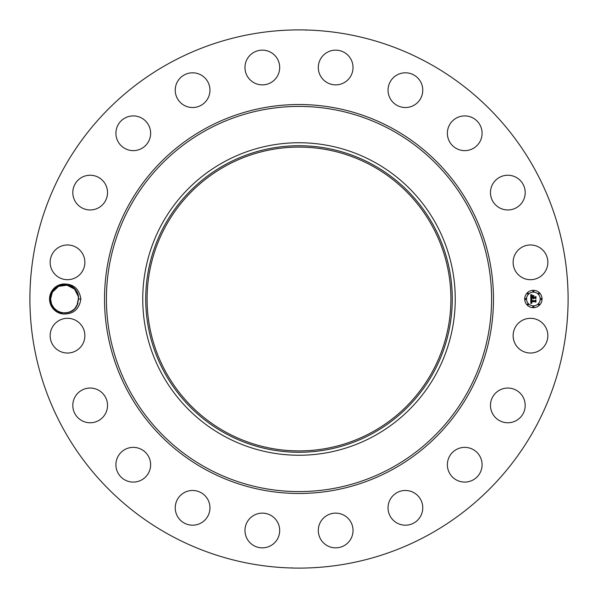 <?xml version="1.0" encoding="UTF-8"?>
<svg xmlns="http://www.w3.org/2000/svg" width="598" height="598" viewBox="0 0 598 598"><rect width="100%" height="100%" fill="white"/><g stroke="black" fill="none" stroke-linecap="round" stroke-linejoin="round"><path stroke-width="0.9" d="M169.989 535.158A269.1 269.1 0 0 1 62.842 169.989A269.1 269.1 0 0 1 428.011 62.842A269.1 269.1 0 0 1 535.158 428.011A269.1 269.1 0 0 1 169.989 535.158M292.856 29.967L296.01 29.915M302.341 29.922L299 29.9L302.341 29.922M306.101 30.214L305.451 29.975M305.144 568.033L301.99 568.085M295.659 568.078L299 568.1L295.659 568.078M291.899 567.786L292.549 568.025M63.044 284.02A15.062 15.062 0 0 0 63.052 313.98C73.27 314.369 79.22 309.375 80.902 299C79.22 288.625 73.27 283.631 63.044 284.02C72.194 284.476 77.374 289.013 78.577 297.632A14.023 14.023 0 0 0 78.48 296.855L74.593 289.14L67.013 285.186L58.544 286.367L52.318 292.28L50.598 299.022C49.926 313.083 70.878 318.353 76.925 305.72L78.577 297.632M515.259 327.338A17.364 17.364 0 0 1 538.813 320.431A17.364 17.364 0 0 1 545.727 343.985A17.364 17.364 0 0 1 522.166 350.899A17.364 17.364 0 0 1 515.259 327.338M519.752 418.032A17.364 17.364 0 0 1 495.211 417.322A17.364 17.364 0 0 1 495.914 392.781A17.364 17.364 0 0 1 520.454 393.484A17.364 17.364 0 0 1 519.752 418.032M472.166 480.418A17.364 17.364 0 0 1 449.038 472.166A17.364 17.364 0 0 1 457.298 449.038A17.364 17.364 0 0 1 480.418 457.298A17.364 17.364 0 0 1 472.166 480.418M407.627 525.051A17.364 17.364 0 0 1 388.184 510.057A17.364 17.364 0 0 1 403.187 490.614A17.364 17.364 0 0 1 422.622 505.609A17.364 17.364 0 0 1 407.627 525.051M332.458 547.551A17.364 17.364 0 0 1 318.599 527.287A17.364 17.364 0 0 1 338.872 513.428A17.364 17.364 0 0 1 352.73 533.7A17.364 17.364 0 0 1 332.458 547.551M254.015 545.727A17.364 17.364 0 0 1 247.101 522.166A17.364 17.364 0 0 1 270.662 515.259A17.364 17.364 0 0 1 277.569 538.813A17.364 17.364 0 0 1 254.015 545.727M179.968 519.752A17.364 17.364 0 0 1 180.678 495.211A17.364 17.364 0 0 1 205.219 495.914A17.364 17.364 0 0 1 204.516 520.454A17.364 17.364 0 0 1 179.968 519.752M117.582 472.166A17.364 17.364 0 0 1 125.834 449.038A17.364 17.364 0 0 1 148.962 457.298A17.364 17.364 0 0 1 140.702 480.418A17.364 17.364 0 0 1 117.582 472.166M72.949 407.627A17.364 17.364 0 0 1 87.943 388.184A17.364 17.364 0 0 1 107.386 403.187A17.364 17.364 0 0 1 92.391 422.622A17.364 17.364 0 0 1 72.949 407.627M50.449 332.458A17.364 17.364 0 0 1 70.713 318.599A17.364 17.364 0 0 1 84.572 338.872A17.364 17.364 0 0 1 64.3 352.73A17.364 17.364 0 0 1 50.449 332.458M52.273 254.015A17.364 17.364 0 0 1 75.834 247.101A17.364 17.364 0 0 1 82.741 270.662A17.364 17.364 0 0 1 59.187 277.569A17.364 17.364 0 0 1 52.273 254.015M78.248 179.968A17.364 17.364 0 0 1 102.789 180.678A17.364 17.364 0 0 1 102.086 205.219A17.364 17.364 0 0 1 77.546 204.516A17.364 17.364 0 0 1 78.248 179.968M125.834 117.582A17.364 17.364 0 0 1 148.962 125.834A17.364 17.364 0 0 1 140.702 148.962A17.364 17.364 0 0 1 117.582 140.702A17.364 17.364 0 0 1 125.834 117.582M190.373 72.949A17.364 17.364 0 0 1 209.816 87.943A17.364 17.364 0 0 1 194.813 107.386A17.364 17.364 0 0 1 175.378 92.391A17.364 17.364 0 0 1 190.373 72.949M265.542 50.449A17.364 17.364 0 0 1 279.401 70.713A17.364 17.364 0 0 1 259.128 84.572A17.364 17.364 0 0 1 245.27 64.3A17.364 17.364 0 0 1 265.542 50.449M343.985 52.273A17.364 17.364 0 0 1 350.899 75.834A17.364 17.364 0 0 1 327.338 82.741A17.364 17.364 0 0 1 320.431 59.187A17.364 17.364 0 0 1 343.985 52.273M418.032 78.248A17.364 17.364 0 0 1 417.322 102.789A17.364 17.364 0 0 1 392.781 102.086A17.364 17.364 0 0 1 393.484 77.546A17.364 17.364 0 0 1 418.032 78.248M480.418 125.834A17.364 17.364 0 0 1 472.166 148.962A17.364 17.364 0 0 1 449.038 140.702A17.364 17.364 0 0 1 457.298 117.582A17.364 17.364 0 0 1 480.418 125.834M525.051 190.373A17.364 17.364 0 0 1 510.057 209.816A17.364 17.364 0 0 1 490.614 194.813A17.364 17.364 0 0 1 505.609 175.378A17.364 17.364 0 0 1 525.051 190.373M547.551 265.542A17.364 17.364 0 0 1 527.287 279.401A17.364 17.364 0 0 1 513.428 259.128A17.364 17.364 0 0 1 533.7 245.27A17.364 17.364 0 0 1 547.551 265.542M533.379 290.322A8.678 8.678 0 0 1 542.057 299A8.678 8.678 0 0 1 533.379 307.678A8.678 8.678 0 0 1 524.7 299A8.678 8.678 0 0 1 533.379 290.322M371.829 165.683A151.914 151.914 0 0 1 432.317 371.829A151.914 151.914 0 0 1 226.171 432.317A151.914 151.914 0 0 1 165.683 226.171A151.914 151.914 0 0 1 371.829 165.683M295.188 450.862L298.851 450.914M302.812 147.138L299.149 147.086M299.097 147.086L296.982 147.101M63.052 313.98C54.799 312.268 50.419 307.267 49.903 298.985L51.809 291.996C57.924 279.976 77.441 283.938 78.48 296.855L74.593 289.14L67.013 285.186L58.544 286.367L52.318 292.28L51.271 294.717L52.318 292.28L50.598 299.022C49.926 313.083 70.878 318.353 76.925 305.72L78.644 298.978L76.925 305.72L77.972 303.283L76.925 305.72C70.878 318.353 49.926 313.083 50.598 299.022L52.318 292.28L51.271 294.717L52.318 292.28L58.544 286.367L67.013 285.186L74.593 289.14L78.48 296.855L74.593 289.14L67.013 285.186L58.544 286.367L52.318 292.28L51.271 294.717L52.318 292.28L50.598 299.022L51.533 304.031L53.94 308.082L57.954 311.334M225.513 164.487A153.275 153.275 0 0 1 433.513 225.513A153.275 153.275 0 0 1 372.487 433.513A153.275 153.275 0 0 1 164.487 372.487A153.275 153.275 0 0 1 225.513 164.487M68.748 285.597L70.317 286.188M64.502 284.977L62.543 285.134M224.086 436.121A156.25 156.25 0 0 1 224.086 161.879A156.25 156.25 0 0 1 455.25 299A156.25 156.25 0 0 1 224.086 436.121M533.379 305.84A6.84 6.84 0 0 0 540.218 299A6.84 6.84 0 0 0 533.379 292.16A6.84 6.84 0 0 0 526.539 299A6.84 6.84 0 0 0 533.379 305.84M525.62 299.523A0.523 0.523 0 0 0 526.143 299A0.523 0.523 0 0 0 525.62 298.477A0.523 0.523 0 0 0 525.089 299A0.523 0.523 0 0 0 525.62 299.523M533.379 291.764A0.523 0.523 0 0 0 533.902 291.241A0.523 0.523 0 0 0 533.379 290.71A0.523 0.523 0 0 0 532.848 291.241A0.523 0.523 0 0 0 533.379 291.764M527.892 294.037A0.523 0.523 0 0 0 528.415 293.513A0.523 0.523 0 0 0 527.892 292.99A0.523 0.523 0 0 0 527.361 293.513A0.523 0.523 0 0 0 527.892 294.037M541.138 299.523A0.523 0.523 0 0 0 541.661 299A0.523 0.523 0 0 0 541.138 298.477A0.523 0.523 0 0 0 540.614 299A0.523 0.523 0 0 0 541.138 299.523M538.865 294.037A0.523 0.523 0 0 0 539.389 293.513A0.523 0.523 0 0 0 538.865 292.99A0.523 0.523 0 0 0 538.342 293.513A0.523 0.523 0 0 0 538.865 294.037M533.379 306.236A0.523 0.523 0 0 0 532.848 306.759A0.523 0.523 0 0 0 533.379 307.29A0.523 0.523 0 0 0 533.902 306.759A0.523 0.523 0 0 0 533.379 306.236M527.892 303.963A0.523 0.523 0 0 0 527.361 304.487A0.523 0.523 0 0 0 527.892 305.01A0.523 0.523 0 0 0 528.415 304.487A0.523 0.523 0 0 0 527.892 303.963M538.865 303.963A0.523 0.523 0 0 0 538.342 304.487A0.523 0.523 0 0 0 538.865 305.01A0.523 0.523 0 0 0 539.389 304.487A0.523 0.523 0 0 0 538.865 303.963M61.041 312.56L62.394 312.844M64.711 313.023L67.724 312.672L71.82 311.035L74.159 309.278L76.865 305.832M530.837 299.022L531.928 299.546L531.241 299.957L531.121 300.876L535.232 300.921L535.651 300.48L535.651 302.207L535.203 301.676L531.428 301.676L532.033 302.79L531.144 301.676L531.248 302.655L531.996 302.992L530.822 303.545L530.837 299.022M531.091 298.813L532.093 299.404L531.091 298.813M531.577 299.83L531.428 300.615L535.247 300.622L535.957 300.017L535.957 301.953L535.853 300.226L535.277 300.734L531.323 300.734L531.577 299.83M530.777 294.709L531.921 295.33L531.196 295.943L531.099 297.378L532.87 297.378L531.301 297.146L531.689 295.569L531.405 297.049L532.87 297.049L532.227 295.868L533.82 295.868L533.192 297.378L535.098 297.378L535.591 296.892L535.591 298.753L535.098 298.133L533.468 298.133L533.61 298.723L533.192 298.133L533.409 298.888L532.87 298.133L531.271 298.133L530.777 298.649L530.777 294.709M531.136 294.53L532.175 295.106L531.136 294.53M533.999 295.591L532.302 295.696L533.999 295.591M533.506 297.049L535.135 297.049L535.957 296.384L535.957 298.581L535.853 296.593L535.18 297.146L533.409 297.146L533.506 296.272L533.506 297.049M62.521 312.866L67.724 312.672L69.921 311.984L74.159 309.278L76.925 305.72L77.972 303.283L74.967 308.463L77.972 303.283L74.967 308.463L77.972 303.283L76.925 305.72M49.903 299.015L50.598 299.022L51.533 304.031L52.549 306.131L55.375 309.54M58.103 311.416L61.37 312.642M64.681 284.977L61.519 285.328L57.423 286.965L55.083 288.722L52.318 292.28L54.276 289.537L52.318 292.28L50.598 299.022L52.318 292.28L51.271 294.717L52.318 292.28L51.271 294.717L52.318 292.28L50.598 299.022L51.533 304.031L53.94 308.082M80.902 299L78.644 298.978L77.71 293.969L76.694 291.869L73.868 288.46L71.289 286.666M68.254 285.455L66.849 285.156M66.722 285.134L62.633 285.119M64.741 313.023L69.921 311.984L74.159 309.278M59.322 286.016L57.423 286.965L59.322 286.016M51.271 294.717L52.318 292.28L51.271 294.717L52.318 292.28L51.271 294.717L52.318 292.28L51.271 294.717L52.318 292.28L51.271 294.717L52.318 292.28L51.271 294.717L52.318 292.28L51.271 294.717L52.318 292.28L50.598 299.022M60.129 312.283L60.585 312.425M58.096 311.409L60.024 312.246L58.096 311.409M60.114 312.276L60.562 312.418M69.921 311.984L71.82 311.035M77.71 293.962L76.694 291.869L77.71 293.969M51.54 304.038L52.549 306.131M64.636 313.023L67.724 312.672M205.764 469.669A194.477 194.477 0 0 1 128.331 205.764A194.477 194.477 0 0 1 392.236 128.331A194.477 194.477 0 0 1 469.669 392.236A194.477 194.477 0 0 1 205.764 469.669M391.331 129.99A192.586 192.586 0 0 1 468.01 391.331A192.586 192.586 0 0 1 206.669 468.01A192.586 192.586 0 0 1 129.99 206.669A192.586 192.586 0 0 1 391.331 129.99"/></g></svg>
